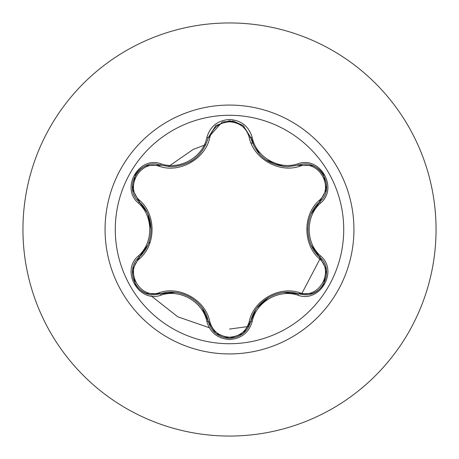 <?xml version="1.0" encoding="UTF-8"?>
<svg xmlns="http://www.w3.org/2000/svg" width="459" height="459" viewBox="0 0 459 459"><rect width="100%" height="100%" fill="white"/><g stroke="black" fill="none" stroke-linecap="round" stroke-linejoin="round"><path stroke-width="0.69" d="M229.5 343.722A114.222 114.222 0 0 1 115.278 229.5A114.222 114.222 0 0 1 229.5 115.278A114.222 114.222 0 0 1 343.722 229.5A114.222 114.222 0 0 1 229.5 343.722M297.845 295.166C278.963 288.671 255.996 301.942 252.198 321.524C248.893 332.666 241.331 338.662 229.5 339.505C217.681 338.633 210.13 332.632 206.848 321.501C203.05 301.867 180.031 288.591 161.149 295.12C139.014 303.537 120.126 270.799 138.457 255.858C153.524 242.754 153.513 216.229 138.457 203.142C120.115 188.161 139.06 155.452 161.149 163.88C180.048 170.409 203.062 157.11 206.848 137.499C210.13 126.363 217.681 120.361 229.5 119.495C241.331 120.344 248.898 126.334 252.198 137.476C256.007 157.076 278.986 170.329 297.845 163.834C319.992 155.435 338.845 188.201 320.502 203.119C305.401 216.223 305.413 242.8 320.502 255.881C338.862 270.844 319.952 303.571 297.845 295.166A1.652 0.384 -73.4 0 1 298.631 293.88L283.995 292.475M159.474 166.37A1.652 0.516 106.7 0 1 160.369 165.165L171.299 166.772L160.369 165.165C139.811 157.351 122.134 187.874 139.18 201.822A1.652 0.516 133.4 0 1 139.777 200.445C156.158 214.669 156.106 244.412 139.777 258.555C123.993 271.344 140.557 299.939 159.474 292.63C179.997 285.521 205.781 300.467 209.843 321.707C212.643 331.226 219.195 336.39 229.5 337.193C239.816 336.413 246.385 331.255 249.203 321.73C253.328 300.433 279.112 285.607 299.52 292.676C318.494 299.951 334.972 271.309 319.183 258.578C302.768 244.36 302.82 214.56 319.183 200.422C334.984 187.645 318.448 159.032 299.52 166.324C279.015 173.399 253.282 158.481 249.203 137.27C246.385 127.745 239.816 122.587 229.5 121.807C219.195 122.61 212.643 127.774 209.843 137.293C205.735 158.619 179.899 173.473 159.474 166.37C140.511 159.078 123.999 187.702 139.777 200.445M299.52 166.324A1.652 0.516 73.4 0 0 298.631 165.12L287.736 166.715C268.578 165.401 256.231 155.641 250.689 137.442L243.115 125.485L229.523 120.717L215.925 125.491L208.352 137.465L222.282 121.968L233.235 121.038L243.201 125.554M146.909 212.115L139.18 201.822C154.912 215.621 154.924 243.356 139.18 257.178C124.756 269.031 135.193 295.923 154.121 294.747L160.369 293.835C180.203 287.076 204.272 300.961 208.352 321.535C211.421 331.891 218.478 337.474 229.523 338.283C240.556 337.48 247.608 331.903 250.689 321.558C254.774 301.035 278.785 287.156 298.631 293.88L304.856 294.793C323.779 295.975 334.232 269.066 319.78 257.201C304.013 243.402 304.001 215.615 319.78 201.799L311.191 213.848M229.5 22.95A206.55 206.55 0 0 1 436.05 229.5A206.55 206.55 0 0 1 229.5 436.05A206.55 206.55 0 0 1 22.95 229.5A206.55 206.55 0 0 1 229.5 22.95A206.55 206.55 0 0 0 22.95 229.5A206.55 206.55 0 0 0 229.5 436.05M151.2 295.9L177.748 316.785L209.293 327.732M229.5 329.063L248.887 326.435M301.988 293.238L319.825 259.215M252.559 143.197L250.987 142.852M205.89 144.602L193.124 149.462L168.304 166.651M149.691 243.499A73.738 73.738 0 0 1 149.1 241.692M138.457 255.858A1.652 0.384 46.6 0 1 139.18 257.178A1.652 0.516 -133.4 0 0 139.777 258.555M174.908 292.4L160.369 293.835A1.652 0.516 73.3 0 1 159.474 292.63M206.848 321.501A1.652 0.384 -13.3 0 1 208.352 321.535L202.212 308.075M215.719 333.337L208.352 321.535A1.652 0.516 166.7 0 0 209.843 321.707M243.092 333.538L229.5 338.283L215.919 333.504M255.738 309.722L250.689 321.558A1.652 0.516 13.4 0 1 249.203 321.73M312.533 293.393L298.631 293.88A1.652 0.516 106.6 0 0 299.52 292.676M319.183 258.578A1.652 0.516 133.3 0 0 319.78 257.206A1.652 0.384 -46.7 0 1 320.502 255.881M319.183 200.422A1.652 0.516 -133.3 0 1 319.78 201.799C336.826 187.903 319.234 157.334 298.631 165.12A1.652 0.384 -106.6 0 1 297.845 163.834M311.271 245.324L319.78 257.201L326.332 269.559M249.203 137.27A1.652 0.516 166.6 0 1 250.689 137.442A1.652 0.384 -13.4 0 0 252.198 137.476M287.736 166.715L298.631 165.12L312.602 165.636M209.843 137.293A1.652 0.516 13.3 0 0 208.352 137.465C202.855 155.664 190.502 165.435 171.299 166.772M132.651 269.467L139.18 257.178L147.718 245.204M161.149 295.12A1.652 0.384 -106.7 0 0 160.369 293.835L146.392 293.33M252.198 321.524A1.652 0.384 -166.6 0 0 250.689 321.558L243.259 333.4M326.32 189.515L319.78 201.799A1.652 0.384 46.7 0 0 320.502 203.119M215.776 125.611L208.352 137.465A1.652 0.384 -166.7 0 1 206.848 137.499M146.461 165.642L160.369 165.165A1.652 0.384 -73.3 0 0 161.149 163.88M138.457 203.142A1.652 0.384 -46.6 0 0 139.18 201.822L132.64 189.464M229.5 105.071A124.429 124.429 0 0 1 353.929 229.5A124.429 124.429 0 0 1 229.5 353.929A124.429 124.429 0 0 1 105.071 229.5A124.429 124.429 0 0 1 229.5 105.071M190.347 297.334L190.904 297.667M257.086 307.771L268.727 297.369M307.823 229.489L307.828 228.84M283.49 166.474L266.174 160.013M259.662 154.356L250.689 137.442L251.119 139.077M192.671 160.202L190.307 161.688M147.924 214.255L151.109 229.534M146.197 293.255C141.515 291.379 137.878 288.246 135.279 283.869L132.611 269.731M229.5 338.283L215.925 333.509M326.366 269.766L323.698 283.914C321.099 288.286 317.462 291.413 312.786 293.295M312.803 165.71C317.479 167.598 321.111 170.725 323.71 175.108L326.36 189.246M215.942 125.479L229.523 120.717L243.104 125.473M243.316 125.646L250.689 137.442M208.352 137.465L207.956 138.997M132.605 189.251L135.29 175.108C137.895 170.737 141.533 167.615 146.209 165.739"/></g></svg>
